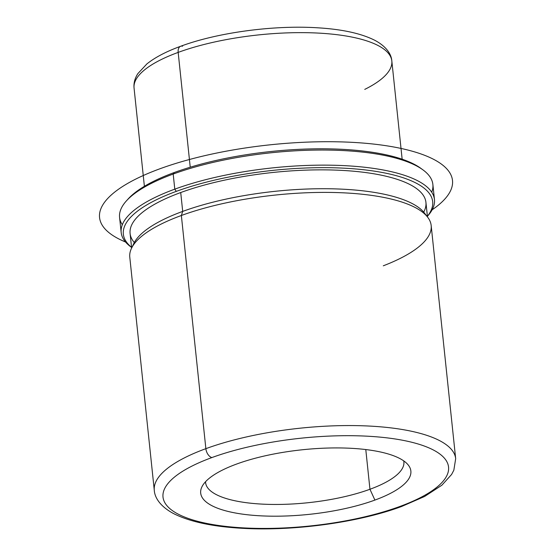 <?xml version="1.0" encoding="UTF-8"?>
<svg xmlns="http://www.w3.org/2000/svg" width="556" height="556" viewBox="0 0 556 556"><rect width="100%" height="100%" fill="white"/><g stroke="black" fill="none" stroke-linecap="round" stroke-linejoin="round"><path stroke-width="0.83" d="M131.626 248.039L130.097 233.45A148.73 45.717 -6 0 1 180.721 192.536L182.702 211.398A148.73 45.717 174 0 0 132.828 245.898M425.84 215.102A148.73 45.717 174 0 0 329.541 188.769A148.73 45.717 174 0 0 182.702 211.398L180.721 192.536A148.73 45.717 -6 0 1 337.082 170.164A148.73 45.717 -6 0 1 425.931 202.356L427.467 216.944M182.702 211.398L181.36 215.499A151.524 46.572 174 0 0 131.515 248.268L133.781 243.563A148.73 45.717 -6 0 1 182.702 211.398A148.73 45.717 -6 0 1 424.43 213.017L427.62 217.146A151.524 46.572 174 0 0 181.36 215.499L182.702 211.398M383.286 265.81A151.524 46.572 174 0 0 427.62 217.146M374.897 500.08A105.668 32.477 -6 0 1 254.968 515.468A105.668 32.477 -6 0 1 201.897 486.889A105.668 32.477 -6 0 1 236.654 464.038A105.668 32.477 -6 0 1 408.389 465.184A105.668 32.477 -6 0 1 374.897 500.08L369.955 489.259L374.897 500.08A105.668 32.477 174 0 0 385.009 453.07A105.668 32.477 174 0 0 236.654 464.038A105.668 32.477 174 0 0 226.549 511.047A105.668 32.477 174 0 0 374.897 500.08M205.553 481.718A99.684 30.643 174 0 0 263.739 504.195A99.684 30.643 174 0 0 369.955 489.259A99.684 30.643 174 0 0 403.739 460.889A99.684 30.643 -6 0 1 403.885 461.834A99.684 30.643 -6 0 1 369.955 489.259A99.684 30.643 -6 0 1 265.156 504.25A99.684 30.643 -6 0 1 205.602 482.677A99.684 30.643 -6 0 1 205.553 481.718M131.55 247.33A155.513 47.795 -6 0 1 176.287 191.375A155.513 47.795 -6 0 1 360.045 169.371A155.513 47.795 -6 0 1 427.39 216.235A155.513 47.795 174 0 0 360.045 169.371A155.513 47.795 174 0 0 176.287 191.375A155.513 47.795 174 0 0 131.55 247.33M423.7 212.128A148.73 45.717 174 0 0 350.919 170.991A148.73 45.717 174 0 0 180.721 192.536A148.73 45.717 174 0 0 134.302 242.541M131.202 247.149A157.508 48.414 -6 0 1 174.786 189.151L176.287 191.375L174.786 189.151A157.508 48.414 -6 0 1 363.047 167.085A157.508 48.414 -6 0 1 427.696 215.985A157.508 48.414 -6 0 1 427.397 216.312A157.508 48.414 174 0 0 434.458 199.548A157.508 48.414 174 0 0 340.369 165.459A157.508 48.414 174 0 0 174.786 189.151A157.508 48.414 174 0 0 121.173 232.477A157.508 48.414 174 0 0 131.564 247.406L131.202 247.149M421.782 169.045A155.513 47.795 174 0 0 174.299 172.506A155.513 47.795 174 0 0 127.227 200.007M121.173 232.477L119.582 217.382A157.508 48.414 -6 0 1 173.194 174.056L174.786 189.151L173.194 174.056A157.508 48.414 -6 0 1 338.778 150.363A157.508 48.414 -6 0 1 432.874 184.453L434.458 199.548M126.344 200.952L128.047 199.062A155.513 47.795 -6 0 1 174.299 172.506L173.194 174.056A157.508 48.414 174 0 0 126.344 200.952A157.508 48.414 174 0 0 122.313 224.728M173.194 174.056L174.299 172.506A155.513 47.795 -6 0 1 420.788 168.294L422.838 169.788A157.508 48.414 174 0 0 173.194 174.056M431.727 192.209A157.508 48.414 174 0 0 422.838 169.788M365.785 449.554L369.955 489.259L365.785 449.554M205.866 448.664A151.524 46.572 174 0 0 154.29 490.35A151.524 46.572 -6 0 1 205.866 448.664L181.36 215.499L205.866 448.664A151.524 46.572 -6 0 1 365.16 425.875A151.524 46.572 -6 0 1 455.677 458.672A151.524 46.572 174 0 0 365.16 425.875A151.524 46.572 174 0 0 205.866 448.664A7.972 4.802 69.9 0 0 211.878 457.574A143.552 44.119 -6 0 1 413.407 442.673A143.552 44.119 -6 0 1 399.681 506.544A143.552 44.119 -6 0 1 198.144 521.445A143.552 44.119 -6 0 1 211.878 457.574A7.972 4.802 -110.1 0 1 205.866 448.664M129.784 257.185A151.524 46.572 -6 0 1 181.36 215.499A151.524 46.572 -6 0 1 340.654 192.71A151.524 46.572 -6 0 1 431.171 225.507L455.677 458.672L453.842 470.195L451.597 474.463L441.874 485.207L424.617 496.459L401.627 506.488A7.972 4.802 -110.1 0 1 399.681 506.544A143.552 44.119 174 0 0 413.407 442.673A143.552 44.119 174 0 0 211.878 457.574A143.552 44.119 174 0 0 198.144 521.445A143.552 44.119 174 0 0 399.681 506.544A7.972 4.802 69.9 0 0 401.627 506.488C358.175 522.654 292.018 531.536 240.526 528.2C211.551 526.456 189.144 521.535 173.305 513.438C159.774 506.148 154.686 497.266 154.29 490.35L129.784 257.185M182.59 46.211A7.972 4.802 69.9 0 0 180.644 46.266C166.355 51.465 155.089 57.365 146.847 63.954L137.881 73.6C134.851 78.271 133.572 83.094 134.059 88.05A129.597 39.83 -6 0 1 178.17 52.396L190.235 167.21L178.17 52.396A129.597 39.83 -6 0 1 314.411 32.908A129.597 39.83 -6 0 1 391.827 60.958A129.597 39.83 174 0 0 314.411 32.908A129.597 39.83 174 0 0 178.17 52.396A7.972 4.802 -110.1 0 1 180.644 46.266A7.972 4.802 69.9 0 0 178.17 52.396A129.597 39.83 174 0 0 134.059 88.05L144.386 186.302M364.743 89.391A129.597 39.83 174 0 0 391.827 60.958L402.148 159.211M125.545 242.006A177.44 54.537 -6 0 1 110.38 195.809A177.44 54.537 -6 0 1 337.138 141.801A177.44 54.537 -6 0 1 441.679 202.252A177.44 54.537 -6 0 1 432.158 209.786M391.827 60.958C391.417 54.314 386.427 46.405 374.605 40.199C360.976 33.388 341.982 29.253 317.629 27.8C273.823 24.964 217.646 32.505 180.644 46.266"/></g></svg>
